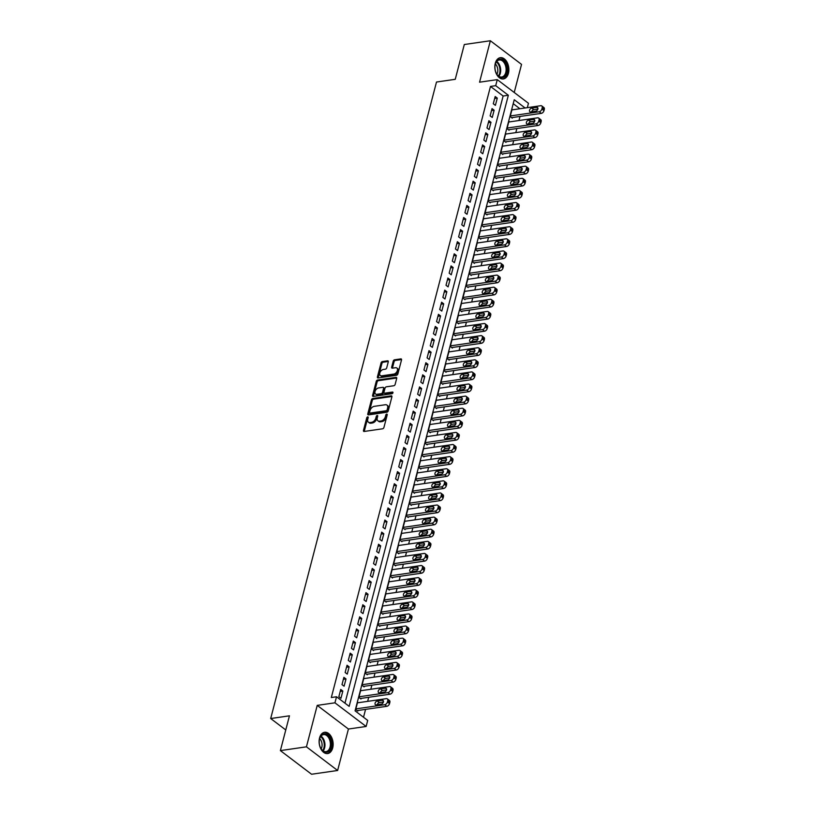 <?xml version="1.0" encoding="UTF-8"?>
<svg xmlns="http://www.w3.org/2000/svg" width="815" height="815" viewBox="0 0 815 815"><rect width="100%" height="100%" fill="white"/><g stroke="black" fill="none" stroke-linecap="round" stroke-linejoin="round"><path stroke-width="1.22" d="M367.687 416.873A0.947 0.601 -52.8 0 0 366.76 417.8L363.47 430.422A1.355 0.866 -52.8 0 0 364.183 431.461L382.592 428.792A1.355 0.866 -52.8 0 0 383.926 427.457L387.217 414.835A0.947 0.601 -52.8 0 0 385.78 415.049L385.363 416.679A4.32 2.771 -52.8 0 1 381.094 420.958L379.556 421.182A4.32 2.771 -52.8 0 1 377.936 420.825A4.32 2.771 -52.8 0 1 377.274 417.851L377.702 416.221A0.947 0.601 -52.8 0 0 376.275 416.424L375.847 418.054A4.32 2.771 -52.8 0 1 371.579 422.333L370.051 422.557A4.32 2.771 -52.8 0 1 368.421 422.201A4.32 2.771 -52.8 0 1 367.769 419.226L368.186 417.596A0.947 0.601 -52.8 0 0 367.687 416.873M368.176 417.647A0.947 0.601 -52.8 0 0 367.606 418.441L364.315 431.064A1.355 0.866 -52.8 0 0 364.274 431.451M387.196 414.896A0.947 0.601 -52.8 0 0 386.626 415.691L386.198 417.321L385.363 416.679M377.691 416.271A0.947 0.601 -52.8 0 0 377.111 417.066L376.693 418.696L375.847 418.054M495.276 63.315A10.738 6.917 81.8 0 0 496.559 74.236A10.738 6.917 81.8 0 0 503.395 78.933A10.738 6.917 81.8 0 0 508.428 73.289A10.738 6.917 81.8 0 0 507.144 62.378A10.738 6.917 81.8 0 0 500.318 57.682A10.738 6.917 81.8 0 0 495.276 63.315M319.551 737.942A10.738 6.917 81.8 0 0 320.835 748.853A10.738 6.917 81.8 0 0 327.671 753.549A10.738 6.917 81.8 0 0 332.703 747.905A10.738 6.917 81.8 0 0 331.42 736.994A10.738 6.917 81.8 0 0 324.584 732.298A10.738 6.917 81.8 0 0 319.551 737.942M388.276 361.85A1.355 0.866 -52.8 0 0 387.563 360.811L382.398 361.565A1.355 0.866 -52.8 0 0 381.063 362.899L377.406 376.917A1.355 0.866 -52.8 0 0 378.119 377.956L396.538 375.287A1.355 0.866 -52.8 0 0 397.863 373.953L401.52 359.935A1.355 0.866 -52.8 0 0 400.807 358.895L394.562 359.802A1.355 0.866 -52.8 0 0 393.227 361.137L391.669 367.137A1.355 0.866 -52.8 0 0 392.382 368.176L395.479 367.728A3.617 2.313 -52.8 0 1 396.834 368.023A3.617 2.313 -52.8 0 1 397.037 371.426A3.617 2.313 -52.8 0 1 393.818 374.075L381.705 375.837A3.617 2.313 -52.8 0 1 380.34 375.542A3.617 2.313 -52.8 0 1 380.136 372.139A3.617 2.313 -52.8 0 1 383.356 369.48L385.373 369.185A1.355 0.866 -52.8 0 0 386.707 367.85L388.276 361.85M344.979 703.182L503.13 96.017L490.487 86.431L495.703 85.677L497.272 79.626L528.466 103.281L527.315 107.662M280.391 750.605L306.44 746.825L337.624 770.481L311.575 774.25L280.391 750.605L289.447 715.815L270.692 718.535L436.494 82.03L455.249 79.31L464.305 44.519L490.355 40.75L479.566 82.193L497.272 79.626M337.624 770.481L348.423 729.028L317.229 705.383L306.44 746.825M317.229 705.383L334.945 702.815L336.524 696.764L349.166 706.361L508.346 95.263L495.703 85.677M490.487 86.431L331.318 697.528L336.524 696.764M372.771 398.504A1.355 0.866 -52.8 0 0 371.436 399.839L367.789 413.857A1.355 0.866 -52.8 0 0 368.502 414.896L386.911 412.227A1.355 0.866 -52.8 0 0 388.246 410.892L391.893 396.874A1.355 0.866 -52.8 0 0 391.18 395.835L372.771 398.504L373.616 399.136A1.355 0.866 -52.8 0 0 372.282 400.481L368.635 414.489A1.355 0.866 -52.8 0 0 368.584 414.876M372.598 395.387L376.245 381.369A1.355 0.866 -52.8 0 1 377.579 380.035L395.988 377.365A1.355 0.866 -52.8 0 1 396.701 378.405L395.143 384.405A1.355 0.866 -52.8 0 1 393.808 385.74L386.341 386.819A1.355 0.866 -52.8 0 0 385.016 388.154L383.977 392.137A1.355 0.866 -52.8 0 0 384.69 393.176L392.463 392.046A0.947 0.601 -52.8 0 1 392.025 393.716L373.311 396.426A1.355 0.866 -52.8 0 1 372.598 395.387L373.443 396.019L377.09 382.011L376.245 381.369M514.224 92.482L521.539 64.395L490.355 40.75M512.686 109.781L512.044 109.291L510.149 116.555L512.258 118.155L512.411 117.554M509.528 121.883L508.886 121.394L507.001 128.658L509.1 130.257L509.263 129.646M506.38 133.986L505.738 133.497L503.843 140.761L505.952 142.36L506.105 141.749M503.232 146.089L502.58 145.6L500.695 152.863L502.804 154.453L502.957 153.852M500.074 158.192L499.432 157.703L497.537 164.956L499.646 166.555L499.809 165.954M496.926 170.284L496.284 169.795L494.389 177.059L496.498 178.658L496.651 178.057M493.768 182.387L493.126 181.898L491.241 189.162L493.34 190.761L493.503 190.15M490.62 194.49L489.978 194.001L488.083 201.264L490.192 202.864L490.345 202.252M487.472 206.592L486.82 206.103L484.935 213.367L487.044 214.956L487.197 214.355M484.314 218.695L483.672 218.206L481.777 225.46L483.886 227.059L484.049 226.458M481.166 230.788L480.524 230.299L478.629 237.562L480.738 239.162L480.891 238.561M478.008 242.89L477.366 242.401L475.481 249.665L477.58 251.264L477.743 250.653M474.86 254.993L474.218 254.504L472.323 261.768L474.432 263.367L474.585 262.756M471.712 267.096L471.06 266.607L469.175 273.871L471.284 275.46L471.437 274.859M468.554 279.199L467.912 278.71L466.017 285.963L468.126 287.563L468.289 286.962M465.406 291.291L464.764 290.802L462.869 298.066L464.978 299.665L465.131 299.064M462.248 303.394L461.606 302.905L459.721 310.169L461.82 311.768L461.983 311.157M459.1 315.497L458.458 315.008L456.563 322.271L458.672 323.871L458.825 323.26M455.952 327.599L455.3 327.11L453.415 334.374L455.524 335.963L455.677 335.362M452.794 339.702L452.152 339.213L450.257 346.467L452.366 348.066L452.529 347.465M449.646 351.805L449.004 351.316L447.109 358.569L449.218 360.169L449.371 359.568M446.488 363.897L445.846 363.409L443.961 370.672L446.06 372.272L446.223 371.66M443.34 376L442.698 375.511L440.803 382.775L442.912 384.374L443.065 383.763M440.192 388.103L439.54 387.614L437.655 394.878L439.764 396.467L439.917 395.866M437.034 400.206L436.392 399.717L434.497 406.97L436.606 408.57L436.769 407.969M433.886 412.309L433.244 411.82L431.349 419.073L433.458 420.672L433.611 420.071M430.728 424.401L430.086 423.912L428.201 431.176L430.3 432.775L430.463 432.164M427.58 436.504L426.938 436.015L425.043 443.279L427.152 444.878L427.305 444.267M424.432 448.607L423.78 448.118L421.895 455.381L424.004 456.971L424.157 456.369M421.274 460.709L420.632 460.22L418.737 467.474L420.846 469.073L421.009 468.472M418.126 472.812L417.484 472.323L415.589 479.577L417.698 481.176L417.851 480.575M414.967 484.905L414.326 484.416L412.441 491.679L414.54 493.279L414.703 492.678M411.82 497.007L411.178 496.518L409.283 503.782L411.392 505.382L411.544 504.77M408.672 509.11L408.02 508.621L406.135 515.885L408.244 517.484L408.397 516.873M405.513 521.213L404.872 520.724L402.977 527.977L405.086 529.577L405.249 528.976M402.365 533.316L401.724 532.827L399.829 540.08L401.938 541.68L402.09 541.079M399.207 545.408L398.566 544.919L396.681 552.183L398.78 553.782L398.943 553.181M396.059 557.511L395.418 557.022L393.523 564.286L395.632 565.885L395.784 565.274M392.912 569.614L392.26 569.125L390.375 576.388L392.484 577.988L392.636 577.377M389.753 581.716L389.112 581.227L387.217 588.491L389.326 590.08L389.488 589.479M386.605 593.819L385.964 593.33L384.069 600.584L386.178 602.183L386.33 601.582M383.447 605.912L382.805 605.423L380.921 612.686L383.019 614.286L383.182 613.685M380.299 618.014L379.658 617.525L377.763 624.789L379.872 626.389L380.024 625.777M377.151 630.117L376.499 629.628L374.615 636.892L376.724 638.491L376.876 637.88M373.993 642.22L373.352 641.731L371.457 648.995L373.565 650.584L373.728 649.983M370.845 654.323L370.204 653.834L368.309 661.087L370.418 662.687L370.57 662.086M367.687 666.415L367.045 665.926L365.161 673.19L367.259 674.789L367.422 674.188M364.539 678.518L363.897 678.029L362.003 685.293L364.111 686.892L364.264 686.281M361.391 690.621L360.739 690.132L358.855 697.395L360.964 698.995L361.116 698.384M340.731 689.449L338.846 696.713L340.945 698.312L342.84 691.049L340.731 689.449M343.889 677.346L341.994 684.61L344.103 686.21L345.998 678.946L343.889 677.346M347.037 665.254L345.142 672.507L347.251 674.107L349.146 666.843L347.037 665.254M350.185 653.151L348.3 660.405L350.409 662.004L352.294 654.751L350.185 653.151M353.343 641.048L351.448 648.312L353.557 649.901L355.452 642.648L353.343 641.048M356.491 628.946L354.606 636.209L356.705 637.809L358.6 630.545L356.491 628.946M359.649 616.843L357.754 624.107L359.863 625.706L361.758 618.442L359.649 616.843M362.797 604.75L360.902 612.004L363.011 613.603L364.906 606.34L362.797 604.75M365.945 592.648L364.061 599.901L366.169 601.501L368.054 594.247L365.945 592.648M369.103 580.545L367.208 587.809L369.317 589.398L371.212 582.144L369.103 580.545M372.251 568.442L370.367 575.706L372.465 577.305L374.36 570.042L372.251 568.442M375.409 556.339L373.514 563.603L375.623 565.202L377.518 557.939L375.409 556.339M378.557 544.247L376.662 551.5L378.771 553.1L380.666 545.836L378.557 544.247M381.705 532.144L379.821 539.398L381.929 540.997L383.814 533.743L381.705 532.144M384.863 520.041L382.969 527.305L385.077 528.894L386.972 521.641L384.863 520.041M388.011 507.939L386.127 515.202L388.225 516.802L390.12 509.538L388.011 507.939M391.169 495.836L389.275 503.099L391.383 504.699L393.278 497.435L391.169 495.836M394.317 483.733L392.423 490.997L394.531 492.596L396.426 485.332L394.317 483.733M397.465 471.64L395.581 478.894L397.689 480.493L399.574 473.24L397.465 471.64M400.623 459.538L398.729 466.801L400.837 468.391L402.732 461.137L400.623 459.538M403.771 447.435L401.887 454.699L403.985 456.298L405.88 449.034L403.771 447.435M406.93 435.332L405.035 442.596L407.143 444.195L409.038 436.932L406.93 435.332M410.077 423.23L408.183 430.493L410.291 432.093L412.186 424.829L410.077 423.23M413.225 411.137L411.341 418.39L413.45 419.99L415.334 412.736L413.225 411.137M416.384 399.034L414.489 406.298L416.597 407.887L418.492 400.634L416.384 399.034M419.531 386.931L417.647 394.195L419.745 395.795L421.64 388.531L419.531 386.931M422.69 374.829L420.795 382.092L422.904 383.692L424.798 376.428L422.69 374.829M425.838 362.726L423.943 369.99L426.051 371.589L427.946 364.325L425.838 362.726M428.985 350.633L427.101 357.887L429.21 359.486L431.094 352.223L428.985 350.633M432.144 338.531L430.249 345.794L432.358 347.384L434.252 340.13L432.144 338.531M435.291 326.428L433.407 333.692L435.505 335.291L437.4 328.027L435.291 326.428M438.45 314.325L436.555 321.589L438.664 323.188L440.558 315.925L438.45 314.325M441.598 302.222L439.703 309.486L441.812 311.086L443.706 303.822L441.598 302.222M444.746 290.13L442.861 297.383L444.97 298.983L446.854 291.719L444.746 290.13M447.904 278.027L446.009 285.281L448.118 286.88L450.012 279.627L447.904 278.027M451.052 265.924L449.167 273.188L451.265 274.787L453.16 267.524L451.052 265.924M454.21 253.822L452.315 261.085L454.424 262.685L456.319 255.421L454.21 253.822M457.358 241.719L455.463 248.983L457.572 250.582L459.466 243.318L457.358 241.719M460.506 229.626L458.621 236.88L460.73 238.479L462.614 231.216L460.506 229.626M463.664 217.524L461.769 224.777L463.878 226.376L465.773 219.123L463.664 217.524M466.812 205.421L464.927 212.684L467.026 214.274L468.92 207.02L466.812 205.421M469.97 193.318L468.075 200.582L470.184 202.181L472.079 194.917L469.97 193.318M473.118 181.215L471.223 188.479L473.332 190.078L475.227 182.815L473.118 181.215M476.266 169.123L474.381 176.376L476.49 177.976L478.374 170.712L476.266 169.123M479.424 157.02L477.529 164.273L479.638 165.873L481.533 158.619L479.424 157.02M482.572 144.917L480.687 152.181L482.786 153.77L484.68 146.517L482.572 144.917M485.73 132.814L483.835 140.078L485.944 141.678L487.839 134.414L485.73 132.814M488.878 120.712L486.983 127.975L489.092 129.575L490.987 122.311L488.878 120.712M492.026 108.619L490.141 115.873L492.25 117.472L494.135 110.208L492.026 108.619M495.398 105.369L497.293 98.116L495.184 96.516L493.289 103.77L495.398 105.369M363.521 717.241L365.568 709.386M367.657 701.358L368.716 697.283M370.815 689.256L371.874 685.181M373.963 677.153L375.022 673.078M377.121 665.05L378.18 660.985M380.269 652.958L381.328 648.883M383.417 640.855L384.476 636.78M386.575 628.752L387.634 624.677M389.723 616.649L390.782 612.574M392.881 604.547L393.94 600.482M396.029 592.454L397.088 588.379M399.177 580.351L400.236 576.276M402.335 568.249L403.394 564.174M405.483 556.146L406.542 552.071M408.641 544.043L409.701 539.978M411.789 531.951L412.848 527.875M414.937 519.848L415.996 515.773M418.095 507.745L419.155 503.67M421.243 495.642L422.302 491.567M424.401 483.54L425.461 479.475M427.549 471.447L428.609 467.372M430.697 459.344L431.756 455.269M433.855 447.241L434.915 443.166M437.003 435.139L438.062 431.064M440.161 423.036L441.221 418.971M443.309 410.943L444.369 406.868M446.457 398.841L447.517 394.766M449.615 386.738L450.675 382.663M452.763 374.635L453.823 370.56M455.921 362.532L456.981 358.468M459.069 350.44L460.129 346.365M462.217 338.337L463.277 334.262M465.375 326.234L466.435 322.159M468.523 314.132L469.583 310.057M471.681 302.029L472.741 297.964M474.829 289.936L475.889 285.861M477.977 277.834L479.037 273.759M481.135 265.731L482.195 261.656M484.283 253.628L485.343 249.553M487.441 241.525L488.501 237.45M490.589 229.422L491.649 225.358M493.737 217.33L494.797 213.255M496.895 205.227L497.955 201.152M500.043 193.124L501.103 189.049M503.201 181.022L504.261 176.947M506.349 168.919L507.409 164.854M509.497 156.826L510.557 152.751M512.655 144.724L513.715 140.649M515.803 132.621L516.863 128.546M518.961 120.518L520.021 116.443M519.909 108.741L513.216 103.668M358.233 702.724L357.591 702.235L355.697 709.498L357.805 711.087L357.968 710.486M270.692 718.535L285.77 729.955M525.115 107.988L514.245 99.736L355.065 710.833L367.708 720.419L366.129 726.471L334.945 702.815M348.423 729.028L366.129 726.471M503.13 96.017L508.346 95.263M342.84 691.049L340.222 691.426M345.998 678.946L343.37 679.333M349.146 666.843L346.528 667.23M352.294 654.751L349.676 655.128M355.452 642.648L352.824 643.025M358.6 630.545L355.982 630.922M361.758 618.442L359.13 618.819M364.906 606.34L362.288 606.727M368.054 594.247L365.436 594.624M371.212 582.144L368.584 582.521M374.36 570.042L371.742 570.418M377.518 557.939L374.89 558.316M380.666 545.836L378.048 546.223M383.814 533.743L381.196 534.12M386.972 521.641L384.344 522.018M390.12 509.538L387.502 509.915M393.278 497.435L390.65 497.812M396.426 485.332L393.808 485.72M399.574 473.24L396.956 473.617M402.732 461.137L400.104 461.514M405.88 449.034L403.262 449.411M409.038 436.932L406.41 437.309M412.186 424.829L409.568 425.216M415.334 412.736L412.716 413.113M418.492 400.634L415.864 401.011M421.64 388.531L419.022 388.908M424.798 376.428L422.17 376.805M427.946 364.325L425.328 364.713M431.094 352.223L428.476 352.61M434.252 340.13L431.624 340.507M437.4 328.027L434.782 328.404M440.558 315.925L437.93 316.302M443.706 303.822L441.088 304.209M446.854 291.719L444.236 292.106M450.012 279.627L447.384 280.003M453.16 267.524L450.542 267.901M456.319 255.421L453.69 255.798M459.466 243.318L456.848 243.695M462.614 231.216L459.996 231.603M465.773 219.123L463.144 219.5M468.92 207.02L466.302 207.397M472.079 194.917L469.45 195.294M475.227 182.815L472.608 183.192M478.374 170.712L475.756 171.099M481.533 158.619L478.904 158.996M484.68 146.517L482.062 146.894M487.839 134.414L485.21 134.791M490.987 122.311L488.368 122.688M494.135 110.208L491.516 110.596M497.293 98.116L494.664 98.493M368.421 422.201L369.266 422.842A4.32 2.771 -52.8 0 0 370.896 423.199L370.051 422.557M376.693 418.696A4.32 2.771 -52.8 0 1 372.424 422.975L370.896 423.199M377.936 420.825L378.781 421.457A4.32 2.771 -52.8 0 0 380.401 421.813L379.556 421.182M386.198 417.321A4.32 2.771 -52.8 0 1 381.94 421.599L380.401 421.813M391.944 396.487L373.616 399.136M369.562 412.339A0.947 0.601 -52.8 0 0 370.061 413.062L386.218 410.729A0.947 0.601 -52.8 0 0 387.156 409.792L387.604 408.071A4.32 2.771 -52.8 0 0 386.942 405.096A4.32 2.771 -52.8 0 0 385.322 404.739L374.268 406.339A4.32 2.771 -52.8 0 0 370.01 410.617L369.562 412.339M370.377 413.307A0.947 0.601 -52.8 0 0 370.906 413.704L370.061 413.062M386.942 405.096L387.787 405.738A4.32 2.771 -52.8 0 1 388.439 408.712L387.991 410.434A0.947 0.601 -52.8 0 1 387.064 411.361L370.906 413.704M396.752 378.017L378.425 380.666A1.355 0.866 -52.8 0 0 377.09 382.011M384.181 393.064L385.026 393.706A1.355 0.866 -52.8 0 0 385.536 393.818L392.973 392.738M378.598 387.94A3.617 2.313 -52.8 0 0 375.379 390.599A3.617 2.313 -52.8 0 0 375.583 394.002A3.617 2.313 -52.8 0 0 376.938 394.297L381.216 393.676A1.355 0.866 -52.8 0 0 382.541 392.341L383.58 388.368A1.355 0.866 -52.8 0 0 382.867 387.329L378.598 387.94M375.583 394.002L376.428 394.643A3.617 2.313 -52.8 0 0 377.783 394.939L376.938 394.297M383.376 387.431L384.222 388.072A1.355 0.866 -52.8 0 1 384.425 389L383.386 392.983A1.355 0.866 -52.8 0 1 382.052 394.317L377.783 394.939M380.34 375.542L381.186 376.173A3.617 2.313 -52.8 0 0 382.541 376.469L381.705 375.837M396.834 368.023L397.679 368.665A3.617 2.313 -52.8 0 1 397.883 372.068A3.617 2.313 -52.8 0 1 394.664 374.717L382.541 376.469M401.561 359.547L395.407 360.434A1.355 0.866 -52.8 0 0 394.073 361.779L392.514 367.769A1.355 0.866 -52.8 0 0 392.463 368.156M388.317 361.463L383.233 362.196A1.355 0.866 -52.8 0 0 381.899 363.541L378.252 377.549A1.355 0.866 -52.8 0 0 378.211 377.936M357.164 710.599L386.83 706.31A2.751 1.762 127.2 0 0 389.539 703.579L389.855 702.377A2.751 1.762 127.2 0 0 389.438 700.482L387.329 698.883A2.751 1.762 -52.8 0 0 386.3 698.659L357.428 702.836M387.329 698.883A2.751 1.762 -52.8 0 1 387.746 700.778L387.431 701.99A2.751 1.762 -52.8 0 1 384.721 704.71L355.86 708.887M383.417 702.031L379.372 702.611A2.201 1.406 -52.8 0 0 377.202 704.751M382.266 700.289L377.264 701.012A2.201 1.406 -52.8 0 0 375.297 702.632A2.201 1.406 -52.8 0 0 375.43 704.71A2.201 1.406 -52.8 0 0 376.255 704.883L381.257 704.16A2.201 1.406 -52.8 0 0 383.213 702.54A2.201 1.406 -52.8 0 0 383.091 700.472A2.201 1.406 -52.8 0 0 382.266 700.289L383.488 701.216M330.982 747.355A9.291 5.99 -98.2 0 1 321.018 748.72A9.291 5.99 -98.2 0 1 319.582 738.808A9.291 5.99 -98.2 0 1 319.602 738.726A9.291 5.99 -98.2 0 1 327.426 734.875A9.291 5.99 -98.2 0 1 330.982 747.355M320.916 748.547A8.608 5.542 81.8 0 0 326.01 751.634A8.608 5.542 81.8 0 0 330.044 747.111A8.608 5.542 81.8 0 0 329.015 738.37A8.608 5.542 81.8 0 0 323.545 734.6A8.608 5.542 81.8 0 0 319.531 739.011M319.663 738.584A6.775 4.37 -98.2 0 1 321.803 747.294A6.775 4.37 -98.2 0 1 321.161 748.914M326.886 753.59A10.666 6.877 81.8 0 0 331.827 747.997A10.666 6.877 81.8 0 0 330.574 737.188A10.666 6.877 81.8 0 0 323.82 732.471M502.02 77.659A9.291 5.99 -98.2 0 1 496.743 74.104A9.291 5.99 -98.2 0 1 495.306 64.191A9.291 5.99 -98.2 0 1 500.013 59.2A9.291 5.99 -98.2 0 1 507.012 68.073A9.291 5.99 -98.2 0 1 502.02 77.659M496.641 73.921A8.608 5.542 81.8 0 0 501.429 77.048A8.608 5.542 81.8 0 0 501.734 77.017A8.608 5.542 81.8 0 0 506.013 67.94A8.608 5.542 81.8 0 0 499.575 59.953A8.608 5.542 81.8 0 0 499.269 59.984A8.608 5.542 81.8 0 0 495.265 64.395M502.611 78.974A10.666 6.877 81.8 0 0 507.857 67.686A10.666 6.877 81.8 0 0 499.87 57.824A10.666 6.877 81.8 0 0 499.544 57.855M495.388 63.967A6.775 4.37 -98.2 0 1 496.885 74.297M360.312 698.506L389.978 694.207A2.751 1.762 127.2 0 0 392.698 691.487L393.013 690.274A2.751 1.762 127.2 0 0 392.586 688.38L390.487 686.78A2.751 1.762 -52.8 0 0 389.448 686.556L360.587 690.733M390.487 686.78A2.751 1.762 -52.8 0 1 390.905 688.675L390.589 689.887A2.751 1.762 -52.8 0 1 387.869 692.607L359.007 696.784M386.565 689.928L382.52 690.509A2.201 1.406 -52.8 0 0 380.361 692.648M385.413 688.186L380.411 688.909A2.201 1.406 -52.8 0 0 378.455 690.529A2.201 1.406 -52.8 0 0 378.578 692.607A2.201 1.406 -52.8 0 0 379.403 692.791L384.405 692.057A2.201 1.406 -52.8 0 0 386.361 690.448A2.201 1.406 -52.8 0 0 386.239 688.369A2.201 1.406 -52.8 0 0 385.413 688.186L386.636 689.113M363.47 686.403L393.136 682.104A2.751 1.762 127.2 0 0 395.846 679.384L396.161 678.172A2.751 1.762 127.2 0 0 395.744 676.277L393.635 674.688A2.751 1.762 -52.8 0 0 392.606 674.453L363.735 678.64M393.635 674.688A2.751 1.762 -52.8 0 1 394.053 676.572L393.737 677.785A2.751 1.762 -52.8 0 1 391.027 680.505L362.166 684.692M389.723 677.825L385.668 678.416A2.201 1.406 -52.8 0 0 383.508 680.545M388.561 676.093L383.559 676.817A2.201 1.406 -52.8 0 0 381.603 678.426A2.201 1.406 -52.8 0 0 381.726 680.505A2.201 1.406 -52.8 0 0 382.551 680.688L387.553 679.965A2.201 1.406 -52.8 0 0 389.519 678.345A2.201 1.406 -52.8 0 0 389.397 676.267A2.201 1.406 -52.8 0 0 388.561 676.093L389.794 677.02M366.618 674.3L396.284 670.001A2.751 1.762 127.2 0 0 399.004 667.281L399.309 666.069A2.751 1.762 127.2 0 0 398.892 664.184L396.783 662.585A2.751 1.762 -52.8 0 0 395.754 662.361L366.893 666.538M396.783 662.585A2.751 1.762 -52.8 0 1 397.211 664.47L396.895 665.682A2.751 1.762 -52.8 0 1 394.175 668.402L365.314 672.589M392.871 665.723L388.826 666.313A2.201 1.406 -52.8 0 0 386.667 668.443M391.72 663.991L386.718 664.714A2.201 1.406 -52.8 0 0 384.762 666.334A2.201 1.406 -52.8 0 0 384.884 668.402A2.201 1.406 -52.8 0 0 385.709 668.585L390.711 667.862A2.201 1.406 -52.8 0 0 392.667 666.242A2.201 1.406 -52.8 0 0 392.545 664.174A2.201 1.406 -52.8 0 0 391.72 663.991L392.942 664.918M369.765 662.198L399.432 657.899A2.751 1.762 127.2 0 0 402.152 655.178L402.467 653.966A2.751 1.762 127.2 0 0 402.05 652.082L399.941 650.482A2.751 1.762 -52.8 0 0 398.902 650.258L370.041 654.435M399.941 650.482A2.751 1.762 -52.8 0 1 400.359 652.377L400.043 653.579A2.751 1.762 -52.8 0 1 397.333 656.309L368.462 660.486M396.019 653.62L391.974 654.211A2.201 1.406 -52.8 0 0 389.815 656.35M394.868 651.888L389.865 652.611A2.201 1.406 -52.8 0 0 387.909 654.231A2.201 1.406 -52.8 0 0 388.032 656.299A2.201 1.406 -52.8 0 0 388.857 656.482L393.859 655.759A2.201 1.406 -52.8 0 0 395.825 654.139A2.201 1.406 -52.8 0 0 395.693 652.071A2.201 1.406 -52.8 0 0 394.868 651.888L396.09 652.815M372.924 650.095L402.59 645.806A2.751 1.762 127.2 0 0 405.299 643.076L405.615 641.874A2.751 1.762 127.2 0 0 405.198 639.979L403.089 638.379A2.751 1.762 -52.8 0 0 402.06 638.155L373.189 642.332M403.089 638.379A2.751 1.762 -52.8 0 1 403.507 640.274L403.191 641.486A2.751 1.762 -52.8 0 1 400.481 644.207L371.62 648.383M399.177 641.527L395.132 642.108A2.201 1.406 -52.8 0 0 392.962 644.247M398.026 639.785L393.024 640.509A2.201 1.406 -52.8 0 0 391.057 642.128A2.201 1.406 -52.8 0 0 391.19 644.207A2.201 1.406 -52.8 0 0 392.015 644.38L397.017 643.656A2.201 1.406 -52.8 0 0 398.973 642.037A2.201 1.406 -52.8 0 0 398.851 639.969A2.201 1.406 -52.8 0 0 398.026 639.785L399.248 640.712M376.072 638.002L405.738 633.703A2.751 1.762 127.2 0 0 408.458 630.983L408.773 629.771A2.751 1.762 127.2 0 0 408.346 627.876L406.247 626.277A2.751 1.762 -52.8 0 0 405.208 626.052L376.347 630.229M406.247 626.277A2.751 1.762 -52.8 0 1 406.665 628.171L406.349 629.384A2.751 1.762 -52.8 0 1 403.629 632.104L374.768 636.281M402.325 629.425L398.28 630.005A2.201 1.406 -52.8 0 0 396.121 632.145M401.174 627.682L396.172 628.406A2.201 1.406 -52.8 0 0 394.216 630.026A2.201 1.406 -52.8 0 0 394.338 632.104A2.201 1.406 -52.8 0 0 395.163 632.287L400.165 631.554A2.201 1.406 -52.8 0 0 402.121 629.944A2.201 1.406 -52.8 0 0 401.999 627.866A2.201 1.406 -52.8 0 0 401.174 627.682L402.396 628.61M379.23 625.9L408.896 621.601A2.751 1.762 127.2 0 0 411.606 618.88L411.921 617.668A2.751 1.762 127.2 0 0 411.504 615.773L409.395 614.174A2.751 1.762 -52.8 0 0 408.366 613.95L379.495 618.137M409.395 614.174A2.751 1.762 -52.8 0 1 409.813 616.069L409.497 617.281A2.751 1.762 -52.8 0 1 406.787 620.001L377.926 624.188M405.483 617.322L401.428 617.902A2.201 1.406 -52.8 0 0 399.269 620.042M404.322 615.59L399.319 616.313A2.201 1.406 -52.8 0 0 397.363 617.923A2.201 1.406 -52.8 0 0 397.486 620.001A2.201 1.406 -52.8 0 0 398.311 620.184L403.313 619.461A2.201 1.406 -52.8 0 0 405.279 617.841A2.201 1.406 -52.8 0 0 405.157 615.763A2.201 1.406 -52.8 0 0 404.322 615.59L405.554 616.517M382.378 613.797L412.044 609.498A2.751 1.762 127.2 0 0 414.764 606.778L415.069 605.565A2.751 1.762 127.2 0 0 414.652 603.681L412.543 602.081A2.751 1.762 -52.8 0 0 411.514 601.857L382.653 606.034M412.543 602.081A2.751 1.762 -52.8 0 1 412.971 603.966L412.655 605.178A2.751 1.762 -52.8 0 1 409.935 607.898L381.074 612.085M408.631 605.219L404.586 605.81A2.201 1.406 -52.8 0 0 402.427 607.939M407.48 603.487L402.478 604.21A2.201 1.406 -52.8 0 0 400.522 605.83A2.201 1.406 -52.8 0 0 400.644 607.898A2.201 1.406 -52.8 0 0 401.469 608.082L406.471 607.358A2.201 1.406 -52.8 0 0 408.427 605.739A2.201 1.406 -52.8 0 0 408.305 603.66A2.201 1.406 -52.8 0 0 407.48 603.487L408.702 604.414M385.526 601.694L415.192 597.395A2.751 1.762 127.2 0 0 417.912 594.675L418.227 593.463A2.751 1.762 127.2 0 0 417.81 591.578L415.701 589.979A2.751 1.762 -52.8 0 0 414.662 589.754L385.801 593.931M415.701 589.979A2.751 1.762 -52.8 0 1 416.119 591.873L415.803 593.076A2.751 1.762 -52.8 0 1 413.093 595.806L384.222 599.983M411.779 593.116L407.734 593.707A2.201 1.406 -52.8 0 0 405.575 595.846M410.628 591.384L405.626 592.108A2.201 1.406 -52.8 0 0 403.67 593.727A2.201 1.406 -52.8 0 0 403.792 595.796A2.201 1.406 -52.8 0 0 404.617 595.979L409.619 595.256A2.201 1.406 -52.8 0 0 411.585 593.636A2.201 1.406 -52.8 0 0 411.453 591.568A2.201 1.406 -52.8 0 0 410.628 591.384L411.85 592.311M388.684 589.591L418.35 585.302A2.751 1.762 127.2 0 0 421.06 582.572L421.375 581.37A2.751 1.762 127.2 0 0 420.958 579.475L418.849 577.876A2.751 1.762 -52.8 0 0 417.82 577.652L388.949 581.829M418.849 577.876A2.751 1.762 -52.8 0 1 419.267 579.771L418.951 580.983A2.751 1.762 -52.8 0 1 416.241 583.703L387.38 587.88M414.937 581.024L410.892 581.604A2.201 1.406 -52.8 0 0 408.723 583.744M413.786 579.282L408.784 580.005A2.201 1.406 -52.8 0 0 406.817 581.625A2.201 1.406 -52.8 0 0 406.95 583.703A2.201 1.406 -52.8 0 0 407.775 583.876L412.777 583.153A2.201 1.406 -52.8 0 0 414.733 581.533A2.201 1.406 -52.8 0 0 414.611 579.465A2.201 1.406 -52.8 0 0 413.786 579.282L415.008 580.209M391.832 577.499L421.498 573.2A2.751 1.762 127.2 0 0 424.218 570.48L424.534 569.267A2.751 1.762 127.2 0 0 424.106 567.372L422.007 565.773A2.751 1.762 -52.8 0 0 420.968 565.549L392.107 569.726M422.007 565.773A2.751 1.762 -52.8 0 1 422.425 567.668L422.109 568.88A2.751 1.762 -52.8 0 1 419.389 571.6L390.528 575.777M418.085 568.921L414.04 569.502A2.201 1.406 -52.8 0 0 411.881 571.641M416.934 567.179L411.932 567.902A2.201 1.406 -52.8 0 0 409.976 569.522A2.201 1.406 -52.8 0 0 410.098 571.6A2.201 1.406 -52.8 0 0 410.923 571.784L415.925 571.05A2.201 1.406 -52.8 0 0 417.881 569.441A2.201 1.406 -52.8 0 0 417.759 567.362A2.201 1.406 -52.8 0 0 416.934 567.179L418.156 568.106M394.99 565.396L424.656 561.097A2.751 1.762 127.2 0 0 427.366 558.377L427.681 557.165A2.751 1.762 127.2 0 0 427.264 555.27L425.155 553.67A2.751 1.762 -52.8 0 0 424.126 553.446L395.255 557.633M425.155 553.67A2.751 1.762 -52.8 0 1 425.573 555.565L425.257 556.777A2.751 1.762 -52.8 0 1 422.547 559.498L393.686 563.685M421.243 556.818L417.188 557.399A2.201 1.406 -52.8 0 0 415.029 559.538M420.082 555.086L415.079 555.81A2.201 1.406 -52.8 0 0 413.123 557.419A2.201 1.406 -52.8 0 0 413.246 559.498A2.201 1.406 -52.8 0 0 414.071 559.681L419.073 558.958A2.201 1.406 -52.8 0 0 421.039 557.338A2.201 1.406 -52.8 0 0 420.917 555.26A2.201 1.406 -52.8 0 0 420.082 555.086L421.314 556.013M398.138 553.293L427.804 548.994A2.751 1.762 127.2 0 0 430.524 546.274L430.829 545.062A2.751 1.762 127.2 0 0 430.412 543.167L428.303 541.578A2.751 1.762 -52.8 0 0 427.274 541.343L398.413 545.53M428.303 541.578A2.751 1.762 -52.8 0 1 428.731 543.462L428.415 544.675A2.751 1.762 -52.8 0 1 425.695 547.395L396.834 551.582M424.391 544.715L420.346 545.306A2.201 1.406 -52.8 0 0 418.187 547.436M423.24 542.984L418.238 543.707A2.201 1.406 -52.8 0 0 416.282 545.327A2.201 1.406 -52.8 0 0 416.404 547.395A2.201 1.406 -52.8 0 0 417.229 547.578L422.231 546.855A2.201 1.406 -52.8 0 0 424.187 545.235A2.201 1.406 -52.8 0 0 424.065 543.157A2.201 1.406 -52.8 0 0 423.24 542.984L424.462 543.911M401.286 541.191L430.952 536.891A2.751 1.762 127.2 0 0 433.672 534.171L433.988 532.959A2.751 1.762 127.2 0 0 433.57 531.074L431.461 529.475A2.751 1.762 -52.8 0 0 430.422 529.251L401.561 533.428M431.461 529.475A2.751 1.762 -52.8 0 1 431.879 531.37L431.563 532.572A2.751 1.762 -52.8 0 1 428.853 535.302L399.982 539.479M427.539 532.613L423.494 533.204A2.201 1.406 -52.8 0 0 421.335 535.343M426.388 530.881L421.386 531.604A2.201 1.406 -52.8 0 0 419.43 533.224A2.201 1.406 -52.8 0 0 419.552 535.292A2.201 1.406 -52.8 0 0 420.377 535.475L425.379 534.752A2.201 1.406 -52.8 0 0 427.345 533.132A2.201 1.406 -52.8 0 0 427.213 531.064A2.201 1.406 -52.8 0 0 426.388 530.881L427.61 531.808M404.444 529.088L434.11 524.799A2.751 1.762 127.2 0 0 436.82 522.069L437.135 520.866A2.751 1.762 127.2 0 0 436.718 518.972L434.609 517.372A2.751 1.762 -52.8 0 0 433.58 517.148L404.709 521.325M434.609 517.372A2.751 1.762 -52.8 0 1 435.027 519.267L434.711 520.479A2.751 1.762 -52.8 0 1 432.001 523.199L403.14 527.376M430.697 520.52L426.653 521.101A2.201 1.406 -52.8 0 0 424.483 523.24M429.546 518.778L424.544 519.501A2.201 1.406 -52.8 0 0 422.578 521.121A2.201 1.406 -52.8 0 0 422.71 523.199A2.201 1.406 -52.8 0 0 423.535 523.373L428.537 522.649A2.201 1.406 -52.8 0 0 430.493 521.029A2.201 1.406 -52.8 0 0 430.371 518.961A2.201 1.406 -52.8 0 0 429.546 518.778L430.768 519.705M407.592 516.995L437.258 512.696A2.751 1.762 127.2 0 0 439.978 509.976L440.294 508.764A2.751 1.762 127.2 0 0 439.866 506.869L437.767 505.269A2.751 1.762 -52.8 0 0 436.728 505.045L407.867 509.222M437.767 505.269A2.751 1.762 -52.8 0 1 438.185 507.164L437.869 508.377A2.751 1.762 -52.8 0 1 435.149 511.097L406.288 515.274M433.845 508.417L429.8 508.998A2.201 1.406 -52.8 0 0 427.641 511.137M432.694 506.675L427.692 507.399A2.201 1.406 -52.8 0 0 425.736 509.018A2.201 1.406 -52.8 0 0 425.858 511.097A2.201 1.406 -52.8 0 0 426.683 511.27L431.685 510.547A2.201 1.406 -52.8 0 0 433.641 508.937A2.201 1.406 -52.8 0 0 433.519 506.859A2.201 1.406 -52.8 0 0 432.694 506.675L433.916 507.602M410.75 504.893L440.416 500.593A2.751 1.762 127.2 0 0 443.126 497.873L443.442 496.661A2.751 1.762 127.2 0 0 443.024 494.766L440.915 493.167A2.751 1.762 -52.8 0 0 439.886 492.943L411.015 497.13M440.915 493.167A2.751 1.762 -52.8 0 1 441.333 495.062L441.017 496.274A2.751 1.762 -52.8 0 1 438.307 498.994L409.446 503.171M437.003 496.315L432.948 496.895A2.201 1.406 -52.8 0 0 430.789 499.035M435.842 494.573L430.85 495.306A2.201 1.406 -52.8 0 0 428.884 496.916A2.201 1.406 -52.8 0 0 429.006 498.994A2.201 1.406 -52.8 0 0 429.831 499.177L434.833 498.454A2.201 1.406 -52.8 0 0 436.799 496.834A2.201 1.406 -52.8 0 0 436.677 494.756A2.201 1.406 -52.8 0 0 435.842 494.573L437.074 495.51M413.898 492.79L443.564 488.491A2.751 1.762 127.2 0 0 446.284 485.771L446.589 484.558A2.751 1.762 127.2 0 0 446.172 482.663L444.063 481.074A2.751 1.762 -52.8 0 0 443.034 480.84L414.173 485.027M444.063 481.074A2.751 1.762 -52.8 0 1 444.491 482.959L444.175 484.171A2.751 1.762 -52.8 0 1 441.455 486.891L412.594 491.078M440.151 484.212L436.106 484.803A2.201 1.406 -52.8 0 0 433.947 486.932M439 482.48L433.998 483.203A2.201 1.406 -52.8 0 0 432.042 484.823A2.201 1.406 -52.8 0 0 432.164 486.891A2.201 1.406 -52.8 0 0 432.989 487.075L437.991 486.351A2.201 1.406 -52.8 0 0 439.947 484.731A2.201 1.406 -52.8 0 0 439.825 482.653A2.201 1.406 -52.8 0 0 439 482.48L440.222 483.407M417.046 480.687L446.712 476.388A2.751 1.762 127.2 0 0 449.432 473.668L449.748 472.456A2.751 1.762 127.2 0 0 449.33 470.571L447.221 468.971A2.751 1.762 -52.8 0 0 446.182 468.747L417.321 472.924M447.221 468.971A2.751 1.762 -52.8 0 1 447.639 470.866L447.323 472.068A2.751 1.762 -52.8 0 1 444.613 474.799L415.742 478.976M443.299 472.109L439.254 472.7A2.201 1.406 -52.8 0 0 437.095 474.829M442.148 470.377L437.146 471.101A2.201 1.406 -52.8 0 0 435.19 472.72A2.201 1.406 -52.8 0 0 435.312 474.788A2.201 1.406 -52.8 0 0 436.137 474.972L441.139 474.248A2.201 1.406 -52.8 0 0 443.105 472.629A2.201 1.406 -52.8 0 0 442.973 470.561A2.201 1.406 -52.8 0 0 442.148 470.377L443.37 471.304M420.204 468.584L449.87 464.295A2.751 1.762 127.2 0 0 452.58 461.565L452.896 460.363A2.751 1.762 127.2 0 0 452.478 458.468L450.369 456.869A2.751 1.762 -52.8 0 0 449.34 456.645L420.469 460.821M450.369 456.869A2.751 1.762 -52.8 0 1 450.787 458.764L450.471 459.976A2.751 1.762 -52.8 0 1 447.761 462.696L418.9 466.873M446.457 460.006L442.413 460.597A2.201 1.406 -52.8 0 0 440.243 462.737M445.306 458.274L440.304 458.998A2.201 1.406 -52.8 0 0 438.338 460.618A2.201 1.406 -52.8 0 0 438.47 462.696A2.201 1.406 -52.8 0 0 439.295 462.869L444.297 462.146A2.201 1.406 -52.8 0 0 446.253 460.526A2.201 1.406 -52.8 0 0 446.131 458.458A2.201 1.406 -52.8 0 0 445.306 458.274L446.528 459.202M423.352 456.492L453.018 452.193A2.751 1.762 127.2 0 0 455.738 449.473L456.054 448.26A2.751 1.762 127.2 0 0 455.626 446.365L453.527 444.766A2.751 1.762 -52.8 0 0 452.488 444.542L423.627 448.719M453.527 444.766A2.751 1.762 -52.8 0 1 453.945 446.661L453.629 447.873A2.751 1.762 -52.8 0 1 450.909 450.593L422.048 454.77M449.605 447.914L445.561 448.495A2.201 1.406 -52.8 0 0 443.401 450.634M448.454 446.172L443.452 446.895A2.201 1.406 -52.8 0 0 441.496 448.515A2.201 1.406 -52.8 0 0 441.618 450.593A2.201 1.406 -52.8 0 0 442.443 450.766L447.445 450.043A2.201 1.406 -52.8 0 0 449.401 448.433A2.201 1.406 -52.8 0 0 449.279 446.355A2.201 1.406 -52.8 0 0 448.454 446.172L449.676 447.099M426.51 444.389L456.176 440.09A2.751 1.762 127.2 0 0 458.886 437.37L459.202 436.157A2.751 1.762 127.2 0 0 458.784 434.263L456.675 432.663A2.751 1.762 -52.8 0 0 455.646 432.439L426.775 436.626M456.675 432.663A2.751 1.762 -52.8 0 1 457.093 434.558L456.777 435.77A2.751 1.762 -52.8 0 1 454.067 438.49L425.206 442.667M452.763 435.811L448.708 436.392A2.201 1.406 -52.8 0 0 446.549 438.531M451.602 434.069L446.61 434.803A2.201 1.406 -52.8 0 0 444.644 436.412A2.201 1.406 -52.8 0 0 444.766 438.49A2.201 1.406 -52.8 0 0 445.591 438.674L450.593 437.95A2.201 1.406 -52.8 0 0 452.559 436.331A2.201 1.406 -52.8 0 0 452.437 434.252A2.201 1.406 -52.8 0 0 451.602 434.069L452.834 435.006M429.658 432.286L459.324 427.987A2.751 1.762 127.2 0 0 462.044 425.267L462.349 424.055A2.751 1.762 127.2 0 0 461.932 422.16L459.823 420.571A2.751 1.762 -52.8 0 0 458.794 420.336L429.933 424.523M459.823 420.571A2.751 1.762 -52.8 0 1 460.251 422.455L459.935 423.668A2.751 1.762 -52.8 0 1 457.215 426.388L428.354 430.575M455.911 423.708L451.867 424.299A2.201 1.406 -52.8 0 0 449.707 426.428M454.76 421.976L449.758 422.7A2.201 1.406 -52.8 0 0 447.802 424.32A2.201 1.406 -52.8 0 0 447.924 426.388A2.201 1.406 -52.8 0 0 448.749 426.571L453.751 425.848A2.201 1.406 -52.8 0 0 455.707 424.228A2.201 1.406 -52.8 0 0 455.585 422.15A2.201 1.406 -52.8 0 0 454.76 421.976L455.982 422.904M432.806 420.183L462.472 415.884A2.751 1.762 127.2 0 0 465.192 413.164L465.508 411.952A2.751 1.762 127.2 0 0 465.09 410.067L462.981 408.468A2.751 1.762 -52.8 0 0 461.942 408.244L433.081 412.421M462.981 408.468A2.751 1.762 -52.8 0 1 463.399 410.363L463.083 411.565A2.751 1.762 -52.8 0 1 460.373 414.295L431.502 418.472M459.059 411.606L455.014 412.196A2.201 1.406 -52.8 0 0 452.855 414.326M457.908 409.874L452.906 410.597A2.201 1.406 -52.8 0 0 450.95 412.217A2.201 1.406 -52.8 0 0 451.072 414.285A2.201 1.406 -52.8 0 0 451.897 414.468L456.899 413.745A2.201 1.406 -52.8 0 0 458.865 412.125A2.201 1.406 -52.8 0 0 458.733 410.057A2.201 1.406 -52.8 0 0 457.908 409.874L459.13 410.801M435.964 408.081L465.63 403.792A2.751 1.762 127.2 0 0 468.34 401.062L468.656 399.859A2.751 1.762 127.2 0 0 468.238 397.964L466.129 396.365A2.751 1.762 -52.8 0 0 465.1 396.141L436.229 400.318M466.129 396.365A2.751 1.762 -52.8 0 1 466.547 398.26L466.231 399.472A2.751 1.762 -52.8 0 1 463.521 402.192L434.66 406.369M462.217 399.503L458.173 400.094A2.201 1.406 -52.8 0 0 456.003 402.233M461.066 397.771L456.064 398.494A2.201 1.406 -52.8 0 0 454.098 400.114A2.201 1.406 -52.8 0 0 454.23 402.182A2.201 1.406 -52.8 0 0 455.055 402.365L460.057 401.642A2.201 1.406 -52.8 0 0 462.013 400.022A2.201 1.406 -52.8 0 0 461.891 397.954A2.201 1.406 -52.8 0 0 461.066 397.771L462.288 398.698M439.112 395.978L468.778 391.689A2.751 1.762 127.2 0 0 471.498 388.969L471.814 387.757A2.751 1.762 127.2 0 0 471.386 385.862L469.287 384.262A2.751 1.762 -52.8 0 0 468.248 384.038L439.387 388.215M469.287 384.262A2.751 1.762 -52.8 0 1 469.705 386.157L469.389 387.37A2.751 1.762 -52.8 0 1 466.669 390.09L437.808 394.266M465.365 387.41L461.321 387.991A2.201 1.406 -52.8 0 0 459.161 390.13M464.214 385.668L459.212 386.392A2.201 1.406 -52.8 0 0 457.256 388.011A2.201 1.406 -52.8 0 0 457.378 390.09A2.201 1.406 -52.8 0 0 458.203 390.263L463.205 389.539A2.201 1.406 -52.8 0 0 465.161 387.93A2.201 1.406 -52.8 0 0 465.039 385.852A2.201 1.406 -52.8 0 0 464.214 385.668L465.436 386.595M442.27 383.885L471.936 379.586A2.751 1.762 127.2 0 0 474.646 376.866L474.962 375.654A2.751 1.762 127.2 0 0 474.544 373.759L472.435 372.16A2.751 1.762 -52.8 0 0 471.406 371.935L442.535 376.123M472.435 372.16A2.751 1.762 -52.8 0 1 472.853 374.054L472.537 375.267A2.751 1.762 -52.8 0 1 469.827 377.987L440.966 382.164M468.523 375.308L464.469 375.888A2.201 1.406 -52.8 0 0 462.309 378.028M467.362 373.565L462.37 374.299A2.201 1.406 -52.8 0 0 460.404 375.909A2.201 1.406 -52.8 0 0 460.526 377.987A2.201 1.406 -52.8 0 0 461.351 378.17L466.353 377.447A2.201 1.406 -52.8 0 0 468.319 375.827A2.201 1.406 -52.8 0 0 468.197 373.749A2.201 1.406 -52.8 0 0 467.362 373.565L468.594 374.503M445.418 371.783L475.084 367.484A2.751 1.762 127.2 0 0 477.804 364.763L478.11 363.551A2.751 1.762 127.2 0 0 477.692 361.656L475.583 360.067A2.751 1.762 -52.8 0 0 474.554 359.833L445.693 364.02M475.583 360.067A2.751 1.762 -52.8 0 1 476.011 361.952L475.695 363.164A2.751 1.762 -52.8 0 1 472.975 365.884L444.114 370.071M471.671 363.205L467.627 363.796A2.201 1.406 -52.8 0 0 465.467 365.925M470.52 361.473L465.518 362.196A2.201 1.406 -52.8 0 0 463.562 363.816A2.201 1.406 -52.8 0 0 463.684 365.884A2.201 1.406 -52.8 0 0 464.509 366.067L469.511 365.344A2.201 1.406 -52.8 0 0 471.467 363.724A2.201 1.406 -52.8 0 0 471.345 361.646A2.201 1.406 -52.8 0 0 470.52 361.473L471.742 362.4M448.566 359.68L478.232 355.381A2.751 1.762 127.2 0 0 480.952 352.661L481.268 351.448A2.751 1.762 127.2 0 0 480.85 349.564L478.741 347.964A2.751 1.762 -52.8 0 0 477.702 347.74L448.841 351.917M478.741 347.964A2.751 1.762 -52.8 0 1 479.159 349.859L478.843 351.061A2.751 1.762 -52.8 0 1 476.133 353.781L447.262 357.968M474.819 351.102L470.775 351.693A2.201 1.406 -52.8 0 0 468.615 353.822M473.668 349.37L468.666 350.093A2.201 1.406 -52.8 0 0 466.71 351.713A2.201 1.406 -52.8 0 0 466.832 353.781A2.201 1.406 -52.8 0 0 467.657 353.965L472.659 353.241A2.201 1.406 -52.8 0 0 474.625 351.622A2.201 1.406 -52.8 0 0 474.493 349.554A2.201 1.406 -52.8 0 0 473.668 349.37L474.89 350.297M451.724 347.577L481.39 343.288A2.751 1.762 127.2 0 0 484.1 340.558L484.416 339.356A2.751 1.762 127.2 0 0 483.998 337.461L481.889 335.862A2.751 1.762 -52.8 0 0 480.86 335.637L451.989 339.814M481.889 335.862A2.751 1.762 -52.8 0 1 482.307 337.756L481.991 338.959A2.751 1.762 -52.8 0 1 479.281 341.689L450.42 345.866M477.977 338.999L473.933 339.59A2.201 1.406 -52.8 0 0 471.763 341.73M476.826 337.267L471.824 337.991A2.201 1.406 -52.8 0 0 469.858 339.611A2.201 1.406 -52.8 0 0 469.99 341.679A2.201 1.406 -52.8 0 0 470.815 341.862L475.817 341.139A2.201 1.406 -52.8 0 0 477.773 339.519A2.201 1.406 -52.8 0 0 477.651 337.451A2.201 1.406 -52.8 0 0 476.826 337.267L478.048 338.194M454.872 335.474L484.538 331.185A2.751 1.762 127.2 0 0 487.258 328.465L487.574 327.253A2.751 1.762 127.2 0 0 487.146 325.358L485.047 323.759A2.751 1.762 -52.8 0 0 484.008 323.535L455.147 327.712M485.047 323.759A2.751 1.762 -52.8 0 1 485.465 325.654L485.149 326.866A2.751 1.762 -52.8 0 1 482.429 329.586L453.568 333.763M481.125 326.907L477.081 327.487A2.201 1.406 -52.8 0 0 474.921 329.627M479.974 325.165L474.972 325.888A2.201 1.406 -52.8 0 0 473.016 327.508A2.201 1.406 -52.8 0 0 473.138 329.586A2.201 1.406 -52.8 0 0 473.963 329.759L478.965 329.036A2.201 1.406 -52.8 0 0 480.921 327.416A2.201 1.406 -52.8 0 0 480.799 325.348A2.201 1.406 -52.8 0 0 479.974 325.165L481.196 326.092M458.03 323.382L487.696 319.083A2.751 1.762 127.2 0 0 490.406 316.363L490.722 315.15A2.751 1.762 127.2 0 0 490.304 313.255L488.195 311.656A2.751 1.762 -52.8 0 0 487.166 311.432L458.295 315.619M488.195 311.656A2.751 1.762 -52.8 0 1 488.613 313.551L488.297 314.763A2.751 1.762 -52.8 0 1 485.587 317.483L456.726 321.66M484.283 314.804L480.229 315.385A2.201 1.406 -52.8 0 0 478.069 317.524M483.122 313.062L478.13 313.785A2.201 1.406 -52.8 0 0 476.164 315.405A2.201 1.406 -52.8 0 0 476.286 317.483A2.201 1.406 -52.8 0 0 477.111 317.667L482.113 316.933A2.201 1.406 -52.8 0 0 484.079 315.323A2.201 1.406 -52.8 0 0 483.957 313.245A2.201 1.406 -52.8 0 0 483.122 313.062L484.355 313.989M461.178 311.279L490.844 306.98A2.751 1.762 127.2 0 0 493.564 304.26L493.87 303.048A2.751 1.762 127.2 0 0 493.452 301.153L491.343 299.563A2.751 1.762 -52.8 0 0 490.314 299.329L461.453 303.516M491.343 299.563A2.751 1.762 -52.8 0 1 491.771 301.448L491.455 302.66A2.751 1.762 -52.8 0 1 488.735 305.38L459.874 309.568M487.431 302.701L483.387 303.292A2.201 1.406 -52.8 0 0 481.227 305.421M486.28 300.969L481.278 301.693A2.201 1.406 -52.8 0 0 479.322 303.302A2.201 1.406 -52.8 0 0 479.444 305.38A2.201 1.406 -52.8 0 0 480.269 305.564L485.271 304.841A2.201 1.406 -52.8 0 0 487.227 303.221A2.201 1.406 -52.8 0 0 487.105 301.143A2.201 1.406 -52.8 0 0 486.28 300.969L487.502 301.896M464.326 299.176L493.992 294.877A2.751 1.762 127.2 0 0 496.712 292.157L497.028 290.945A2.751 1.762 127.2 0 0 496.61 289.06L494.501 287.461A2.751 1.762 -52.8 0 0 493.462 287.237L464.601 291.413M494.501 287.461A2.751 1.762 -52.8 0 1 494.919 289.345L494.603 290.558A2.751 1.762 -52.8 0 1 491.893 293.278L463.022 297.465M490.579 290.598L486.535 291.189A2.201 1.406 -52.8 0 0 484.375 293.319M489.428 288.867L484.426 289.59A2.201 1.406 -52.8 0 0 482.47 291.21A2.201 1.406 -52.8 0 0 482.592 293.278A2.201 1.406 -52.8 0 0 483.417 293.461L488.419 292.738A2.201 1.406 -52.8 0 0 490.386 291.118A2.201 1.406 -52.8 0 0 490.253 289.05A2.201 1.406 -52.8 0 0 489.428 288.867L490.65 289.794M467.484 287.074L497.15 282.774A2.751 1.762 127.2 0 0 499.86 280.054L500.176 278.852A2.751 1.762 127.2 0 0 499.758 276.957L497.649 275.358A2.751 1.762 -52.8 0 0 496.62 275.134L467.749 279.311M497.649 275.358A2.751 1.762 -52.8 0 1 498.067 277.253L497.751 278.455A2.751 1.762 -52.8 0 1 495.041 281.185L466.18 285.362M493.737 278.496L489.693 279.087A2.201 1.406 -52.8 0 0 487.523 281.226M492.586 276.764L487.584 277.487A2.201 1.406 -52.8 0 0 485.618 279.107A2.201 1.406 -52.8 0 0 485.75 281.175A2.201 1.406 -52.8 0 0 486.575 281.358L491.577 280.635A2.201 1.406 -52.8 0 0 493.533 279.015A2.201 1.406 -52.8 0 0 493.411 276.947A2.201 1.406 -52.8 0 0 492.586 276.764L493.809 277.691M470.632 274.971L500.298 270.682A2.751 1.762 127.2 0 0 503.018 267.952L503.334 266.75A2.751 1.762 127.2 0 0 502.906 264.855L500.807 263.255A2.751 1.762 -52.8 0 0 499.768 263.031L470.907 267.208M500.807 263.255A2.751 1.762 -52.8 0 1 501.225 265.15L500.909 266.362A2.751 1.762 -52.8 0 1 498.189 269.082L469.328 273.259M496.885 266.403L492.841 266.984A2.201 1.406 -52.8 0 0 490.681 269.123M495.734 264.661L490.732 265.384A2.201 1.406 -52.8 0 0 488.776 267.004A2.201 1.406 -52.8 0 0 488.898 269.082A2.201 1.406 -52.8 0 0 489.723 269.256L494.725 268.532A2.201 1.406 -52.8 0 0 496.681 266.913A2.201 1.406 -52.8 0 0 496.559 264.844A2.201 1.406 -52.8 0 0 495.734 264.661L496.956 265.588M473.79 262.878L503.456 258.579A2.751 1.762 127.2 0 0 506.166 255.859L506.482 254.647A2.751 1.762 127.2 0 0 506.064 252.752L503.955 251.152A2.751 1.762 -52.8 0 0 502.926 250.928L474.055 255.105M503.955 251.152A2.751 1.762 -52.8 0 1 504.373 253.047L504.057 254.26A2.751 1.762 -52.8 0 1 501.347 256.98L472.486 261.157M500.043 254.3L495.989 254.881A2.201 1.406 -52.8 0 0 493.829 257.02M498.882 252.558L493.89 253.282A2.201 1.406 -52.8 0 0 491.924 254.901A2.201 1.406 -52.8 0 0 492.046 256.98A2.201 1.406 -52.8 0 0 492.871 257.163L497.873 256.43A2.201 1.406 -52.8 0 0 499.839 254.82A2.201 1.406 -52.8 0 0 499.717 252.742A2.201 1.406 -52.8 0 0 498.882 252.558L500.115 253.485M476.938 250.775L506.604 246.476A2.751 1.762 127.2 0 0 509.324 243.756L509.63 242.544A2.751 1.762 127.2 0 0 509.212 240.649L507.103 239.06A2.751 1.762 -52.8 0 0 506.074 238.826L477.213 243.013M507.103 239.06A2.751 1.762 -52.8 0 1 507.531 240.945L507.215 242.157A2.751 1.762 -52.8 0 1 504.495 244.877L475.634 249.064M503.191 242.198L499.147 242.788A2.201 1.406 -52.8 0 0 496.987 244.918M502.04 240.466L497.038 241.189A2.201 1.406 -52.8 0 0 495.082 242.799A2.201 1.406 -52.8 0 0 495.204 244.877A2.201 1.406 -52.8 0 0 496.029 245.06L501.031 244.337A2.201 1.406 -52.8 0 0 502.987 242.717A2.201 1.406 -52.8 0 0 502.865 240.639A2.201 1.406 -52.8 0 0 502.04 240.466L503.263 241.393M480.086 238.673L509.752 234.374A2.751 1.762 127.2 0 0 512.472 231.654L512.788 230.441A2.751 1.762 127.2 0 0 512.37 228.557L510.261 226.957A2.751 1.762 -52.8 0 0 509.222 226.733L480.361 230.91M510.261 226.957A2.751 1.762 -52.8 0 1 510.679 228.842L510.363 230.054A2.751 1.762 -52.8 0 1 507.653 232.774L478.782 236.961M506.339 230.095L502.295 230.686A2.201 1.406 -52.8 0 0 500.135 232.815M505.188 228.363L500.186 229.086A2.201 1.406 -52.8 0 0 498.23 230.706A2.201 1.406 -52.8 0 0 498.352 232.774A2.201 1.406 -52.8 0 0 499.177 232.958L504.179 232.234A2.201 1.406 -52.8 0 0 506.146 230.614A2.201 1.406 -52.8 0 0 506.013 228.546A2.201 1.406 -52.8 0 0 505.188 228.363L506.41 229.29M483.244 226.57L512.91 222.271A2.751 1.762 127.2 0 0 515.62 219.551L515.936 218.339A2.751 1.762 127.2 0 0 515.518 216.454L513.409 214.854A2.751 1.762 -52.8 0 0 512.38 214.63L483.509 218.807M513.409 214.854A2.751 1.762 -52.8 0 1 513.827 216.749L513.511 217.951A2.751 1.762 -52.8 0 1 510.801 220.682L481.94 224.859M509.497 217.992L505.453 218.583A2.201 1.406 -52.8 0 0 503.283 220.722M508.346 216.26L503.344 216.984A2.201 1.406 -52.8 0 0 501.378 218.603A2.201 1.406 -52.8 0 0 501.51 220.671A2.201 1.406 -52.8 0 0 502.335 220.855L507.338 220.132A2.201 1.406 -52.8 0 0 509.294 218.512A2.201 1.406 -52.8 0 0 509.171 216.444A2.201 1.406 -52.8 0 0 508.346 216.26L509.569 217.187M486.392 214.467L516.058 210.178A2.751 1.762 127.2 0 0 518.778 207.448L519.094 206.246A2.751 1.762 127.2 0 0 518.666 204.351L516.567 202.752A2.751 1.762 -52.8 0 0 515.528 202.528L486.667 206.704M516.567 202.752A2.751 1.762 -52.8 0 1 516.985 204.647L516.669 205.859A2.751 1.762 -52.8 0 1 513.949 208.579L485.088 212.756M512.645 205.9L508.601 206.48A2.201 1.406 -52.8 0 0 506.441 208.62M511.494 204.158L506.492 204.881A2.201 1.406 -52.8 0 0 504.536 206.501A2.201 1.406 -52.8 0 0 504.658 208.579A2.201 1.406 -52.8 0 0 505.483 208.752L510.485 208.029A2.201 1.406 -52.8 0 0 512.441 206.409A2.201 1.406 -52.8 0 0 512.319 204.341A2.201 1.406 -52.8 0 0 511.494 204.158L512.716 205.085M489.55 202.375L519.216 198.076A2.751 1.762 127.2 0 0 521.926 195.356L522.242 194.143A2.751 1.762 127.2 0 0 521.824 192.248L519.715 190.649A2.751 1.762 -52.8 0 0 518.686 190.425L489.815 194.602M519.715 190.649A2.751 1.762 -52.8 0 1 520.133 192.544L519.817 193.756A2.751 1.762 -52.8 0 1 517.107 196.476L488.246 200.653M515.803 193.797L511.749 194.378A2.201 1.406 -52.8 0 0 509.589 196.517M514.642 192.055L509.65 192.778A2.201 1.406 -52.8 0 0 507.684 194.398A2.201 1.406 -52.8 0 0 507.806 196.476A2.201 1.406 -52.8 0 0 508.631 196.66L513.633 195.926A2.201 1.406 -52.8 0 0 515.6 194.316A2.201 1.406 -52.8 0 0 515.477 192.238A2.201 1.406 -52.8 0 0 514.642 192.055L515.875 192.982M492.698 190.272L522.364 185.973A2.751 1.762 127.2 0 0 525.084 183.253L525.39 182.04A2.751 1.762 127.2 0 0 524.972 180.146L522.863 178.546A2.751 1.762 -52.8 0 0 521.834 178.322L492.973 182.509M522.863 178.546A2.751 1.762 -52.8 0 1 523.291 180.441L522.975 181.653A2.751 1.762 -52.8 0 1 520.255 184.373L491.394 188.56M518.951 181.694L514.907 182.275A2.201 1.406 -52.8 0 0 512.747 184.414M517.8 179.962L512.798 180.686A2.201 1.406 -52.8 0 0 510.842 182.295A2.201 1.406 -52.8 0 0 510.964 184.373A2.201 1.406 -52.8 0 0 511.789 184.557L516.792 183.833A2.201 1.406 -52.8 0 0 518.748 182.214A2.201 1.406 -52.8 0 0 518.625 180.135A2.201 1.406 -52.8 0 0 517.8 179.962L519.023 180.889M495.846 178.169L525.512 173.87A2.751 1.762 127.2 0 0 528.232 171.15L528.548 169.938A2.751 1.762 127.2 0 0 528.13 168.053L526.021 166.454A2.751 1.762 -52.8 0 0 524.982 166.219L496.121 170.406M526.021 166.454A2.751 1.762 -52.8 0 1 526.439 168.338L526.123 169.551A2.751 1.762 -52.8 0 1 523.413 172.271L494.542 176.458M522.099 169.591L518.055 170.182A2.201 1.406 -52.8 0 0 515.895 172.311M520.948 167.859L515.946 168.583A2.201 1.406 -52.8 0 0 513.99 170.203A2.201 1.406 -52.8 0 0 514.112 172.271A2.201 1.406 -52.8 0 0 514.937 172.454L519.939 171.731A2.201 1.406 -52.8 0 0 521.906 170.111A2.201 1.406 -52.8 0 0 521.773 168.033A2.201 1.406 -52.8 0 0 520.948 167.859L522.17 168.787M499.004 166.066L528.67 161.767A2.751 1.762 127.2 0 0 531.38 159.047L531.696 157.835A2.751 1.762 127.2 0 0 531.278 155.95L529.169 154.351A2.751 1.762 -52.8 0 0 528.14 154.127L499.269 158.304M529.169 154.351A2.751 1.762 -52.8 0 1 529.587 156.246L529.271 157.448A2.751 1.762 -52.8 0 1 526.561 160.178L497.7 164.355M525.257 157.489L521.213 158.079A2.201 1.406 -52.8 0 0 519.043 160.219M524.106 155.757L519.104 156.48A2.201 1.406 -52.8 0 0 517.138 158.1A2.201 1.406 -52.8 0 0 517.27 160.168A2.201 1.406 -52.8 0 0 518.096 160.351L523.098 159.628A2.201 1.406 -52.8 0 0 525.054 158.008A2.201 1.406 -52.8 0 0 524.931 155.94A2.201 1.406 -52.8 0 0 524.106 155.757L525.329 156.684M502.152 153.964L531.818 149.675A2.751 1.762 127.2 0 0 534.538 146.945L534.854 145.742A2.751 1.762 127.2 0 0 534.426 143.847L532.327 142.248A2.751 1.762 -52.8 0 0 531.288 142.024L502.427 146.201M532.327 142.248A2.751 1.762 -52.8 0 1 532.745 144.143L532.429 145.355A2.751 1.762 -52.8 0 1 529.709 148.075L500.848 152.252M528.405 145.396L524.361 145.977A2.201 1.406 -52.8 0 0 522.201 148.116M527.254 143.654L522.252 144.377A2.201 1.406 -52.8 0 0 520.296 145.997A2.201 1.406 -52.8 0 0 520.418 148.075A2.201 1.406 -52.8 0 0 521.243 148.249L526.245 147.525A2.201 1.406 -52.8 0 0 528.202 145.905A2.201 1.406 -52.8 0 0 528.079 143.837A2.201 1.406 -52.8 0 0 527.254 143.654L528.477 144.581M505.31 141.871L534.976 137.572A2.751 1.762 127.2 0 0 537.686 134.852L538.002 133.64A2.751 1.762 127.2 0 0 537.584 131.745L535.475 130.145A2.751 1.762 -52.8 0 0 534.446 129.921L505.575 134.098M535.475 130.145A2.751 1.762 -52.8 0 1 535.893 132.04L535.577 133.253A2.751 1.762 -52.8 0 1 532.867 135.973L504.006 140.149M531.563 133.293L527.509 133.874A2.201 1.406 -52.8 0 0 525.349 136.013M530.402 131.551L525.41 132.275A2.201 1.406 -52.8 0 0 523.444 133.894A2.201 1.406 -52.8 0 0 523.566 135.973A2.201 1.406 -52.8 0 0 524.391 136.156L529.393 135.422A2.201 1.406 -52.8 0 0 531.36 133.813A2.201 1.406 -52.8 0 0 531.237 131.735A2.201 1.406 -52.8 0 0 530.402 131.551L531.635 132.478M508.458 129.768L538.124 125.469A2.751 1.762 127.2 0 0 540.844 122.749L541.15 121.537A2.751 1.762 127.2 0 0 540.732 119.642L538.623 118.043A2.751 1.762 -52.8 0 0 537.594 117.818L508.733 122.006M538.623 118.043A2.751 1.762 -52.8 0 1 539.051 119.937L538.735 121.15A2.751 1.762 -52.8 0 1 536.015 123.87L507.154 128.057M534.711 121.191L530.667 121.771A2.201 1.406 -52.8 0 0 528.507 123.911M533.56 119.459L528.558 120.182A2.201 1.406 -52.8 0 0 526.602 121.792A2.201 1.406 -52.8 0 0 526.724 123.87A2.201 1.406 -52.8 0 0 527.55 124.053L532.552 123.33A2.201 1.406 -52.8 0 0 534.508 121.71A2.201 1.406 -52.8 0 0 534.385 119.632A2.201 1.406 -52.8 0 0 533.56 119.459L534.783 120.386M511.606 117.666L541.272 113.367A2.751 1.762 127.2 0 0 543.992 110.646L544.308 109.434A2.751 1.762 127.2 0 0 543.89 107.539L541.781 105.95A2.751 1.762 -52.8 0 0 540.742 105.716L511.881 109.903M541.781 105.95A2.751 1.762 -52.8 0 1 542.199 107.835L541.883 109.047A2.751 1.762 -52.8 0 1 539.173 111.767L510.302 115.954M537.859 109.088L533.815 109.679A2.201 1.406 -52.8 0 0 531.655 111.808M536.708 107.356L531.706 108.079A2.201 1.406 -52.8 0 0 529.75 109.699A2.201 1.406 -52.8 0 0 529.872 111.767A2.201 1.406 -52.8 0 0 530.697 111.95L535.7 111.227A2.201 1.406 -52.8 0 0 537.666 109.607A2.201 1.406 -52.8 0 0 537.533 107.529A2.201 1.406 -52.8 0 0 536.708 107.356L537.931 108.283M367.606 418.441L366.76 417.8M386.626 415.691L385.78 415.049M377.111 417.066L376.275 416.424M372.424 422.975L371.579 422.333M381.94 421.599L381.094 420.958M364.315 431.064L363.47 430.422M391.934 396.406L391.18 395.835M368.635 414.489L367.789 413.857M372.282 400.481L371.436 399.839M387.064 411.361L386.218 410.729M387.991 410.434L387.156 409.792M388.439 408.712L387.604 408.071M378.425 380.666L377.579 380.035M396.742 377.936L395.988 377.365M385.536 393.818L384.69 393.176M392.993 392.443L392.463 392.046M382.052 394.317L381.216 393.676M383.386 392.983L382.541 392.341M384.425 389L383.58 388.368M394.664 374.717L393.818 374.075M392.514 367.769L391.669 367.137M394.073 361.779L393.227 361.137M395.407 360.434L394.562 359.802M401.551 359.466L400.807 358.895M378.252 377.549L377.406 376.917M381.899 363.541L381.063 362.899M383.233 362.196L382.398 361.565M388.307 361.381L387.563 360.811M384.721 704.71L386.83 706.31M387.431 701.99L389.539 703.579M387.746 700.778L389.855 702.377M379.372 702.611L377.264 701.012M320.988 736.108A8.608 5.542 -98.2 0 1 324.615 747.895A8.608 5.542 -98.2 0 1 323.127 750.91M322.648 750.564A8.323 5.359 81.8 0 0 323.922 747.844A8.323 5.359 81.8 0 0 320.621 736.587M496.712 61.492A8.608 5.542 -98.2 0 1 500.553 68.491A8.608 5.542 -98.2 0 1 498.851 76.294M498.373 75.948A8.323 5.359 81.8 0 0 496.355 61.971M387.869 692.607L389.978 694.207M390.589 689.887L392.698 691.487M390.905 688.675L393.013 690.274M382.52 690.509L380.411 688.909M391.027 680.505L393.136 682.104M393.737 677.785L395.846 679.384M394.053 676.572L396.161 678.172M385.668 678.416L383.559 676.817M394.175 668.402L396.284 670.001M396.895 665.682L399.004 667.281M397.211 664.47L399.309 666.069M388.826 666.313L386.718 664.714M397.333 656.309L399.432 657.899M400.043 653.579L402.152 655.178M400.359 652.377L402.467 653.966M391.974 654.211L389.865 652.611M400.481 644.207L402.59 645.806M403.191 641.486L405.299 643.076M403.507 640.274L405.615 641.874M395.132 642.108L393.024 640.509M403.629 632.104L405.738 633.703M406.349 629.384L408.458 630.983M406.665 628.171L408.773 629.771M398.28 630.005L396.172 628.406M406.787 620.001L408.896 621.601M409.497 617.281L411.606 618.88M409.813 616.069L411.921 617.668M401.428 617.902L399.319 616.313M409.935 607.898L412.044 609.498M412.655 605.178L414.764 606.778M412.971 603.966L415.069 605.565M404.586 605.81L402.478 604.21M413.093 595.806L415.192 597.395M415.803 593.076L417.912 594.675M416.119 591.873L418.227 593.463M407.734 593.707L405.626 592.108M416.241 583.703L418.35 585.302M418.951 580.983L421.06 582.572M419.267 579.771L421.375 581.37M410.892 581.604L408.784 580.005M419.389 571.6L421.498 573.2M422.109 568.88L424.218 570.48M422.425 567.668L424.534 569.267M414.04 569.502L411.932 567.902M422.547 559.498L424.656 561.097M425.257 556.777L427.366 558.377M425.573 555.565L427.681 557.165M417.188 557.399L415.079 555.81M425.695 547.395L427.804 548.994M428.415 544.675L430.524 546.274M428.731 543.462L430.829 545.062M420.346 545.306L418.238 543.707M428.853 535.302L430.952 536.891M431.563 532.572L433.672 534.171M431.879 531.37L433.988 532.959M423.494 533.204L421.386 531.604M432.001 523.199L434.11 524.799M434.711 520.479L436.82 522.069M435.027 519.267L437.135 520.866M426.653 521.101L424.544 519.501M435.149 511.097L437.258 512.696M437.869 508.377L439.978 509.976M438.185 507.164L440.294 508.764M429.8 508.998L427.692 507.399M438.307 498.994L440.416 500.593M441.017 496.274L443.126 497.873M441.333 495.062L443.442 496.661M432.948 496.895L430.85 495.306M441.455 486.891L443.564 488.491M444.175 484.171L446.284 485.771M444.491 482.959L446.589 484.558M436.106 484.803L433.998 483.203M444.613 474.799L446.712 476.388M447.323 472.068L449.432 473.668M447.639 470.866L449.748 472.456M439.254 472.7L437.146 471.101M447.761 462.696L449.87 464.295M450.471 459.976L452.58 461.565M450.787 458.764L452.896 460.363M442.413 460.597L440.304 458.998M450.909 450.593L453.018 452.193M453.629 447.873L455.738 449.473M453.945 446.661L456.054 448.26M445.561 448.495L443.452 446.895M454.067 438.49L456.176 440.09M456.777 435.77L458.886 437.37M457.093 434.558L459.202 436.157M448.708 436.392L446.61 434.803M457.215 426.388L459.324 427.987M459.935 423.668L462.044 425.267M460.251 422.455L462.349 424.055M451.867 424.299L449.758 422.7M460.373 414.295L462.472 415.884M463.083 411.565L465.192 413.164M463.399 410.363L465.508 411.952M455.014 412.196L452.906 410.597M463.521 402.192L465.63 403.792M466.231 399.472L468.34 401.062M466.547 398.26L468.656 399.859M458.173 400.094L456.064 398.494M466.669 390.09L468.778 391.689M469.389 387.37L471.498 388.969M469.705 386.157L471.814 387.757M461.321 387.991L459.212 386.392M469.827 377.987L471.936 379.586M472.537 375.267L474.646 376.866M472.853 374.054L474.962 375.654M464.469 375.888L462.37 374.299M472.975 365.884L475.084 367.484M475.695 363.164L477.804 364.763M476.011 361.952L478.11 363.551M467.627 363.796L465.518 362.196M476.133 353.781L478.232 355.381M478.843 351.061L480.952 352.661M479.159 349.859L481.268 351.448M470.775 351.693L468.666 350.093M479.281 341.689L481.39 343.288M481.991 338.959L484.1 340.558M482.307 337.756L484.416 339.356M473.933 339.59L471.824 337.991M482.429 329.586L484.538 331.185M485.149 326.866L487.258 328.465M485.465 325.654L487.574 327.253M477.081 327.487L474.972 325.888M485.587 317.483L487.696 319.083M488.297 314.763L490.406 316.363M488.613 313.551L490.722 315.15M480.229 315.385L478.13 313.785M488.735 305.38L490.844 306.98M491.455 302.66L493.564 304.26M491.771 301.448L493.87 303.048M483.387 303.292L481.278 301.693M491.893 293.278L493.992 294.877M494.603 290.558L496.712 292.157M494.919 289.345L497.028 290.945M486.535 291.189L484.426 289.59M495.041 281.185L497.15 282.774M497.751 278.455L499.86 280.054M498.067 277.253L500.176 278.852M489.693 279.087L487.584 277.487M498.189 269.082L500.298 270.682M500.909 266.362L503.018 267.952M501.225 265.15L503.334 266.75M492.841 266.984L490.732 265.384M501.347 256.98L503.456 258.579M504.057 254.26L506.166 255.859M504.373 253.047L506.482 254.647M495.989 254.881L493.89 253.282M504.495 244.877L506.604 246.476M507.215 242.157L509.324 243.756M507.531 240.945L509.63 242.544M499.147 242.788L497.038 241.189M507.653 232.774L509.752 234.374M510.363 230.054L512.472 231.654M510.679 228.842L512.788 230.441M502.295 230.686L500.186 229.086M510.801 220.682L512.91 222.271M513.511 217.951L515.62 219.551M513.827 216.749L515.936 218.339M505.453 218.583L503.344 216.984M513.949 208.579L516.058 210.178M516.669 205.859L518.778 207.448M516.985 204.647L519.094 206.246M508.601 206.48L506.492 204.881M517.107 196.476L519.216 198.076M519.817 193.756L521.926 195.356M520.133 192.544L522.242 194.143M511.749 194.378L509.65 192.778M520.255 184.373L522.364 185.973M522.975 181.653L525.084 183.253M523.291 180.441L525.39 182.04M514.907 182.275L512.798 180.686M523.413 172.271L525.512 173.87M526.123 169.551L528.232 171.15M526.439 168.338L528.548 169.938M518.055 170.182L515.946 168.583M526.561 160.178L528.67 161.767M529.271 157.448L531.38 159.047M529.587 156.246L531.696 157.835M521.213 158.079L519.104 156.48M529.709 148.075L531.818 149.675M532.429 145.355L534.538 146.945M532.745 144.143L534.854 145.742M524.361 145.977L522.252 144.377M532.867 135.973L534.976 137.572M535.577 133.253L537.686 134.852M535.893 132.04L538.002 133.64M527.509 133.874L525.41 132.275M536.015 123.87L538.124 125.469M538.735 121.15L540.844 122.749M539.051 119.937L541.15 121.537M530.667 121.771L528.558 120.182M539.173 111.767L541.272 113.367M541.883 109.047L543.992 110.646M542.199 107.835L544.308 109.434M533.815 109.679L531.706 108.079M370.55 413.633L369.704 412.991"/></g></svg>

